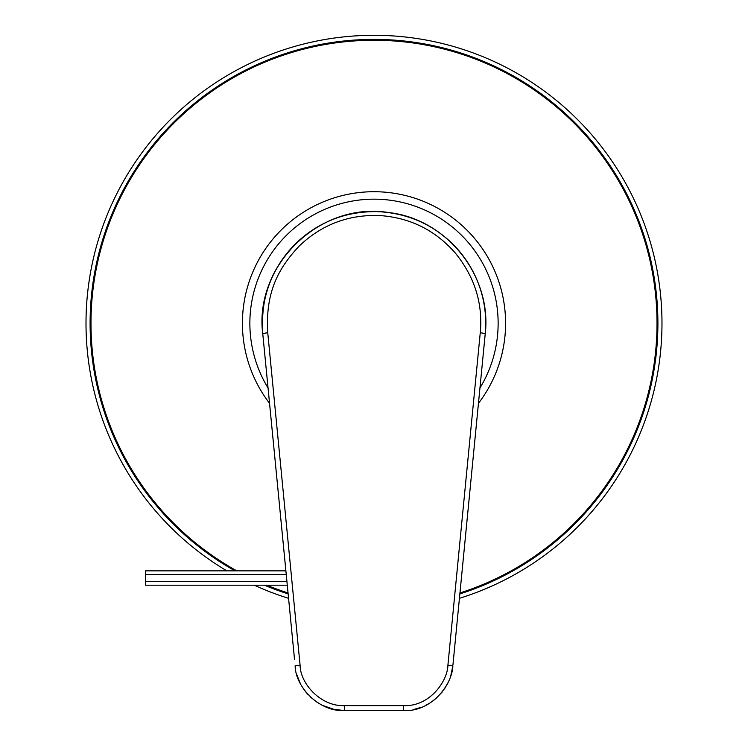 <?xml version="1.0" encoding="UTF-8"?>
<svg xmlns="http://www.w3.org/2000/svg" width="748" height="748" viewBox="0 0 748 748"><rect width="100%" height="100%" fill="white"/><g stroke="black" fill="none" stroke-linecap="round" stroke-linejoin="round"><path stroke-width="1.12" d="M294.516 659.287L262.8 334.141C260.201 291.019 274.469 266.232 295.787 243.521C319.087 221.38 346.885 210.768 379.18 211.693C411.381 213.75 438.066 226.878 459.225 251.057C479.421 276.012 488.079 303.707 485.2 334.141L452.933 664.953M263.726 343.594L264.755 354.169M266.036 367.277L288.102 593.575M296.881 674.799L300.06 682.961M303.828 689.329L304.904 690.825M310.588 697.155L317.302 702.447M323.108 705.729L325.165 706.654M332.608 709.141L344.566 710.6C318.798 711.9 295.338 686.711 295.142 665.767L300.088 665.178L267.747 332.776C265.26 291.468 278.892 267.728 299.265 245.98C321.528 224.765 348.091 214.611 378.946 215.489C409.726 217.472 435.224 230.038 455.439 253.198C474.737 277.097 483.002 303.623 480.253 332.776L447.912 665.178C447.575 681.381 429.446 706.907 403.434 705.626L344.566 705.626C321.369 706.795 300.266 684.074 300.088 665.178M457.299 620.139L481.936 367.595M483.105 355.524L484.152 344.8M450.745 676.014L452.858 665.767C452.475 683.728 432.335 712.031 403.434 710.6L344.566 710.6L344.566 705.626M413.186 709.637L421.077 707.356M435.972 698.454L441.984 692.246M446.332 685.953L447.996 682.859M285.886 570.855L145.589 570.855L145.589 585.188L287.288 585.188M145.589 574.436L286.241 574.436M145.589 581.607L286.942 581.607M459.431 598.325A287.999 287.999 0 0 0 374 35.296A287.999 287.999 0 0 0 226.84 570.855M254.198 585.188A287.999 287.999 0 0 0 288.569 598.325M90.966 323.295A283.034 283.034 0 0 0 236.817 570.855A283.034 283.034 0 0 1 374 40.261A283.034 283.034 0 0 1 459.955 592.958A283.034 283.034 0 0 0 657.034 323.295M288.045 592.958A283.034 283.034 0 0 1 266.681 585.188A283.034 283.034 0 0 0 288.045 592.958M262.81 334.141A111.723 111.723 0 0 1 262.314 320.322M263.361 307.802A111.723 111.723 0 0 1 485.321 313.851M478.449 403.331A131.583 131.583 0 0 0 374 191.712A131.583 131.583 0 0 0 269.551 403.331M480.253 332.776A4.965 0.879 -174.4 0 1 485.2 334.141C492.193 276.62 447.295 218.968 388.464 212.516C319.097 201.334 253.694 266.232 262.8 334.141A4.965 0.879 -5.6 0 1 267.747 332.776M403.434 710.6L403.434 705.626L403.434 710.6M452.503 668.534L452.858 665.767L447.912 665.178M459.861 593.903A283.903 283.903 0 0 0 374 39.392A283.903 283.903 0 0 0 235.022 570.855M264.399 585.188A283.903 283.903 0 0 0 288.139 593.903M505.583 323.295A131.583 131.583 0 0 0 374 191.712A131.583 131.583 0 0 0 242.417 323.295M479.945 387.997A124.14 124.14 0 0 0 374 199.164A124.14 124.14 0 0 0 268.055 387.997M295.142 665.767L295.694 669.694M298.069 678.38L300.668 684.149M302.557 687.412L304.988 690.937M306.007 692.237L307.727 694.238M322.229 705.289L334.627 709.6M340.555 710.441L344.295 710.6M451.427 673.696L450.352 677.211M448.688 681.372L446.584 685.514M445.125 687.908L444.396 689.011M436.813 697.706L433.896 700.165M428.8 703.634L425.322 705.514M421.423 707.225L414.673 709.31M408.698 710.32L403.808 710.6M263.679 343.07L263.773 344.043M264.605 352.635L268.036 387.782M269.598 403.77L271.627 424.602M271.73 425.659L276.564 475.27M279.705 507.415L284.39 555.446"/></g></svg>

